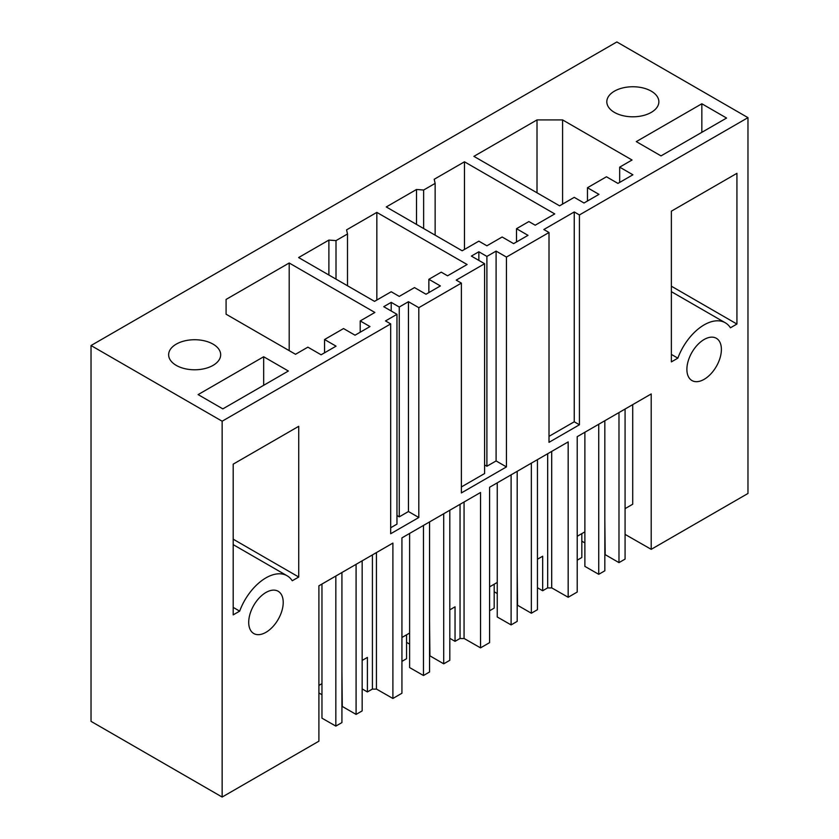 <?xml version="1.0" encoding="UTF-8"?>
<svg xmlns="http://www.w3.org/2000/svg" width="839" height="839" viewBox="0 0 839 839"><rect width="100%" height="100%" fill="white"/><g stroke="black" fill="none" stroke-linecap="round" stroke-linejoin="round"><path stroke-width="1.26" d="M625.076 534.38L651.211 549.335L747.969 493.468L747.969 117.649L616.854 41.95L91.032 345.532L91.032 721.351L222.146 797.05L222.146 421.22L91.032 345.532M747.969 117.649L579.424 214.952L574.243 211.963L543.84 229.519L549.01 232.508L506.441 257.08L496.101 251.113L486.893 256.419L478.849 251.773L471.371 256.084L484.596 263.729L456.206 280.121L461.377 283.1L418.808 307.682L408.457 301.704L399.259 307.022L391.205 302.365L383.738 306.686L396.962 314.321L385.51 320.928L390.691 323.917L222.146 421.22M263.666 356.753L198.109 394.603L222.838 408.876L288.385 371.027L263.666 356.753L263.666 385.3M416.522 189.478L386.265 206.95L462.163 250.777L478.849 241.15L486.893 245.796L502.142 236.997L513.636 243.635L528.004 235.34L516.509 228.701L528.874 221.559L535.198 225.209L554.747 213.924L464.47 161.801L434.203 179.273L435.137 183.384L423.643 190.023L416.522 189.478L416.522 224.422M328.888 240.08L298.621 257.552L374.53 301.369L391.205 291.741L399.259 296.398L414.497 287.588L426.002 294.237L440.37 285.942L428.865 279.293L441.241 272.161L447.565 275.811L467.113 264.516L376.837 212.393L346.57 229.865L347.503 233.976L336.009 240.615L328.888 240.08L328.888 275.024M324.557 339.522L343.539 328.563L355.033 335.201L369.989 326.57L360.214 320.928L374.876 312.465L289.193 262.995L226.079 299.429L226.079 314.206L295.517 354.289L307.882 347.157L321.106 354.792L336.061 346.161L324.557 339.522L324.557 352.8M226.079 314.206L226.079 299.429M176.253 365.385A26.019 15.029 0 0 0 204.622 368.636A26.019 15.029 0 0 0 220.678 354.761A26.019 15.029 0 0 0 213.064 344.137A26.019 15.029 0 0 0 184.695 340.875A26.019 15.029 0 0 0 168.639 354.761A26.019 15.029 0 0 0 176.253 365.385M584.017 203.007L598.973 194.365L587.468 187.726L606.45 176.777L617.944 183.416L632.9 174.785L619.675 167.15L632.04 160.008L562.591 119.914L537.012 119.914L473.899 156.358L559.582 205.828L574.243 197.354L584.017 203.007M701.844 103.763L726.574 118.047L661.017 155.897L636.287 141.613L701.844 103.763L701.844 132.321M614.442 112.405A26.019 15.029 0 0 0 642.8 115.656A26.019 15.029 0 0 0 658.867 101.771A26.019 15.029 0 0 0 651.242 91.147A26.019 15.029 0 0 0 622.884 87.896A26.019 15.029 0 0 0 606.817 101.771A26.019 15.029 0 0 0 614.442 112.405M651.211 549.335L651.211 393.952L577.211 436.679L577.211 592.051L568.171 597.274L568.171 441.901L489.577 487.27L489.577 642.653L485.057 645.264L480.537 647.865L480.537 492.493L401.933 537.872L401.933 693.245L392.893 698.468L392.893 543.085L318.904 585.811L318.904 741.183L222.146 797.05M579.424 214.952L579.424 424.775L572.691 428.666L549.01 442.331L549.01 232.508M506.441 257.08L506.441 466.914L461.377 492.933L461.377 283.1M418.808 307.682L418.808 517.506L397.413 529.86L390.691 533.74L390.691 323.917M686.889 369.37A24.394 14.085 -60 0 1 697.545 344.819A24.394 14.085 -60 0 1 716.349 338.285A24.394 14.085 -60 0 1 721.393 349.454A24.394 14.085 -60 0 1 710.748 374.005A24.394 14.085 -60 0 1 691.944 380.539A24.394 14.085 -60 0 1 686.889 369.37M283.215 602.433A24.394 14.085 -60 0 1 272.57 626.985A24.394 14.085 -60 0 1 253.766 633.518A24.394 14.085 -60 0 1 248.711 622.349A24.394 14.085 -60 0 1 259.366 597.798A24.394 14.085 -60 0 1 278.16 591.264A24.394 14.085 -60 0 1 283.215 602.433M233.19 607.384L239.671 611.128L233.19 614.872L233.19 464.156L298.736 426.306L298.736 577.022L233.19 539.173M239.671 611.128A42.286 24.415 -60 0 1 287.106 575.764A42.286 24.415 -60 0 1 292.255 580.766L298.736 577.022M736.925 173.327L671.368 211.176L671.368 361.892L677.849 358.148A42.286 24.415 -60 0 1 725.295 322.784A42.286 24.415 -60 0 1 730.444 327.787L736.925 324.043L736.925 173.327M390.691 527.762L396.962 524.144L396.962 314.321M391.205 302.365L391.205 310.996M396.962 515.513L399.259 516.845L408.457 511.528L418.808 517.506M399.259 307.022L399.259 516.845M408.457 301.704L408.457 511.528M461.377 486.956L484.596 473.553L484.596 263.729M478.849 251.773L478.849 260.405M484.596 464.921L486.893 466.243L496.101 460.936L506.441 466.914M486.893 256.419L486.893 466.243M496.101 251.113L496.101 460.936M549.01 436.353L574.243 421.786L574.243 211.963M579.424 424.775L574.243 421.786M435.137 183.384L435.137 235.172M423.643 190.023L423.643 228.533M464.47 161.801L464.47 249.445M516.509 228.701L516.509 241.978M347.503 233.976L347.503 285.774M336.009 240.615L336.009 279.125M376.837 212.393L376.837 300.047M428.865 279.293L428.865 292.58M289.193 262.995L289.193 350.639M360.214 320.928L360.214 332.213M537.012 119.914L537.012 192.792M562.591 119.914L562.591 204.087M619.675 167.15L619.675 182.42M587.468 187.726L587.468 201.014M736.925 324.043L671.368 286.193M392.893 698.468L376.428 689.05A11.389 6.576 0 0 1 372.411 689.05L367.398 691.944L362.165 688.924M318.925 692.962L321.966 694.723M464.061 502.005L464.061 638.448L480.537 647.865M449.809 638.322L455.042 641.342L460.045 638.448A11.389 6.576 0 0 0 464.061 638.448M406.558 642.359L409.61 644.121M551.695 451.413L551.695 587.856L568.171 597.274M537.442 587.73L542.676 590.75L547.678 587.856A11.389 6.576 0 0 0 551.695 587.856M494.192 591.768L497.244 593.53M625.076 508.644L632.721 504.229L632.721 404.629M376.428 552.597L376.428 689.05M671.368 354.404L677.849 358.148M604.835 519.918L605.181 554.652L618.983 562.623L618.983 412.557M581.826 541.165L584.877 542.927M577.211 536.278L584.877 531.853L584.877 566.377L598.742 574.316L604.835 570.793L604.835 420.727M577.211 560.179L581.826 557.516L581.826 533.614M517.191 570.52L517.548 605.255L531.349 613.225L531.349 463.159M489.577 586.87L497.244 582.444L497.244 616.98L511.108 624.908L517.191 621.395L517.191 471.329M489.577 610.782L494.192 608.118L494.192 584.206M429.558 621.112L429.914 655.846L443.716 663.817L443.716 513.751M401.933 637.472L409.61 633.046L409.61 667.571L423.464 675.51L429.558 671.987L429.558 521.921M401.933 661.373L406.558 658.709L406.558 634.808M341.924 671.714L342.281 706.448L356.082 714.409L356.082 564.343M318.904 709.312L318.925 685.4L321.966 683.638L321.966 718.174L335.831 726.102L341.924 722.589L341.924 572.523M409.61 633.046L409.61 533.447M372.411 554.915L372.411 689.05M367.398 691.944L367.398 657.409L362.165 660.429M449.809 510.238L449.809 660.303L443.716 663.817M455.042 641.342L455.042 606.817L449.809 609.838M460.045 638.448L460.045 504.323M423.464 675.51L423.464 525.445M497.244 582.444L497.244 482.844M537.442 459.636L537.442 609.701L531.349 613.225M542.676 590.75L542.676 556.215L537.442 559.235M547.678 587.856L547.678 453.721M511.108 624.908L511.108 474.843M584.877 531.853L584.877 432.253M625.076 409.044L625.076 559.11L618.983 562.623M598.742 574.316L598.742 424.251M321.966 683.638L321.966 584.038M362.165 560.83L362.165 710.895L356.082 714.409M335.831 726.102L335.831 576.036M233.19 544.637L287.106 575.764M671.368 291.657L725.295 322.784"/></g></svg>
